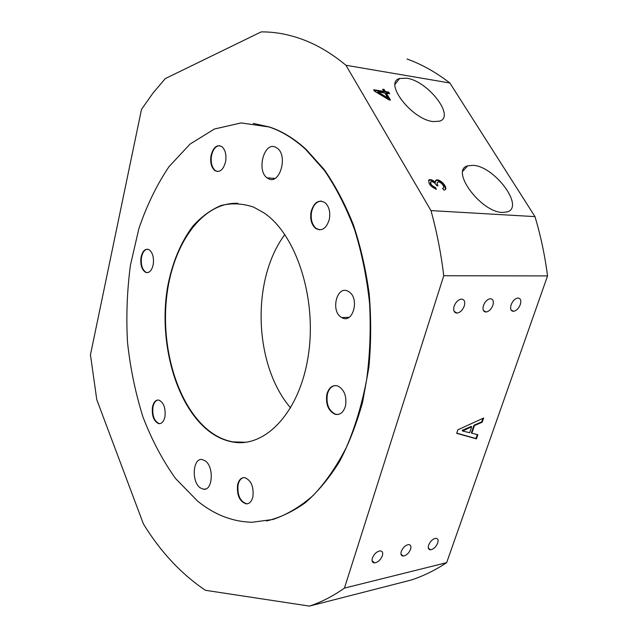 <?xml version="1.0" encoding="UTF-8"?>
<svg xmlns="http://www.w3.org/2000/svg" width="638" height="638" viewBox="0 0 638 638"><rect width="100%" height="100%" fill="white"/><g stroke="black" fill="none" stroke-linecap="round" stroke-linejoin="round"><path stroke-width="0.96" d="M443.753 275.736C441.025 253.198 436.759 231.482 430.969 210.596L534.979 216.617L449.87 82.996L345.94 65.251C332.143 53.807 318.059 45.346 303.688 39.867C289.325 34.428 275.153 31.78 261.165 31.9L165.258 78.61L152.849 93.268L141.492 109.385L90.452 354.816L96.777 399.667L143.414 523.957C160.64 551.958 181.304 574.064 205.42 590.294L309.446 606.1C321.313 602.184 332.972 596.187 344.432 588.108L443.753 275.736L547.548 275.919L446.656 562.66L344.432 588.108M284.851 234.561C250.949 279.723 253.796 365.143 290.633 407.945M433.306 121.587L439.558 121.172C455.604 116.634 427.747 80.779 406.637 78.195L399.627 78.506C383.294 82.517 412.028 119.753 433.306 121.587M502.489 212.446L507.242 211.904C524.859 207.007 494.649 166.343 473.213 165.338L467.694 165.832C449.782 170.043 480.861 212.334 502.489 212.446M454.12 306.232C453.052 310.57 454.033 312.851 457.063 313.091C460.237 312.5 462.638 310.132 464.281 305.985C465.381 301.638 464.4 299.35 461.338 299.094C458.164 299.693 455.763 302.069 454.12 306.232M511.11 304.804C509.993 308.92 510.799 311.097 513.526 311.336C516.405 310.778 518.654 308.529 520.281 304.581C521.413 300.458 520.608 298.273 517.865 298.026C514.978 298.584 512.729 300.841 511.11 304.804M428.632 545.115C427.795 548.034 428.401 549.597 430.451 549.804C433.545 549.27 435.969 547.013 437.724 543.026C438.577 540.099 437.971 538.528 435.906 538.312C432.811 538.847 430.387 541.112 428.632 545.115M372.385 558.051C371.579 561.065 372.305 562.684 374.546 562.899C377.967 562.341 380.575 559.957 382.377 555.754C383.199 552.731 382.481 551.104 380.216 550.889C376.795 551.447 374.187 553.84 372.385 558.051M483.468 305.498C482.4 309.613 483.269 311.791 486.068 312.022C489.011 311.472 491.284 309.215 492.879 305.267C493.971 301.144 493.102 298.959 490.271 298.712C487.328 299.278 485.055 301.535 483.468 305.498M401.294 551.407C400.489 554.302 401.135 555.85 403.224 556.057C406.398 555.523 408.846 553.258 410.585 549.27C411.406 546.367 410.76 544.804 408.647 544.597C405.473 545.131 403.025 547.404 401.294 551.407M347.893 291.191L348.803 291.702C359.92 298.058 353.045 324.12 342.064 317.732L341.753 317.565C330.372 311.934 336.489 285.162 347.893 291.191M217.622 171.542L215.381 170.633C211.88 167.555 210.58 162.602 211.489 155.784C212.909 149.356 215.62 145.974 219.608 145.647M210.995 155.736C213.22 147.195 216.872 144.18 221.944 146.684C225.326 149.834 226.562 154.771 225.637 161.478C223.412 169.86 219.831 172.898 214.886 170.593C211.385 167.515 210.085 162.562 210.995 155.736M147.346 272.665L146.078 272.338C142.25 269.794 140.711 264.866 141.469 257.545C142.481 252.417 144.483 249.625 147.458 249.163M140.998 257.537C142.426 251.077 145.033 248.413 148.806 249.554C152.546 252.169 154.037 257.106 153.264 264.355C151.828 270.703 149.276 273.367 145.608 272.338C141.78 269.794 140.24 264.858 140.998 257.537M159.978 423.632L159.189 423.576C154.284 421.311 152.187 415.856 152.905 407.219C153.75 402.985 155.441 400.576 157.977 399.994M152.434 407.259C153.535 402.123 155.672 399.731 158.862 400.09C163.671 402.45 165.713 407.921 164.979 416.478C163.886 421.503 161.797 423.879 158.71 423.624C153.814 421.359 151.716 415.904 152.434 407.259M247.512 503.781L246.746 503.805C240.127 501.564 237.232 495.271 238.062 484.912C238.995 480.749 240.837 478.309 243.596 477.599M237.567 484.992C238.748 479.991 241.076 477.527 244.545 477.599C251.005 480.031 253.804 486.347 252.943 496.555C251.787 501.372 249.554 503.813 246.252 503.884C239.641 501.651 236.746 495.351 237.567 484.992M337.981 414.493L335.556 414.221C328.857 410.888 326.106 404.317 327.31 394.507C328.626 389.252 331.21 386.261 335.07 385.535M326.8 394.555C328.793 387.505 332.47 384.642 337.845 385.982C344.241 389.563 346.817 396.118 345.573 405.64C343.643 412.379 340.134 415.258 335.054 414.277C328.347 410.944 325.595 404.364 326.8 394.555M319.805 229.879L316.161 228.452C311.958 224.696 310.427 219.137 311.583 211.784C313.282 205.013 316.52 201.441 321.297 201.058M311.073 211.76C314.024 202.158 318.713 199.152 325.149 202.748C329.12 206.6 330.524 212.103 329.352 219.241C326.449 228.571 321.879 231.642 315.651 228.436C311.448 224.672 309.924 219.113 311.073 211.76M268.957 178.951C279.819 184.254 287.913 156.342 277.626 148.439L275.153 146.963C263.861 142.202 256.548 170.665 267.051 177.85L268.957 178.951M200.109 487.775L203.642 489.266C212.757 490.734 214.153 466.745 205.253 460.867L202.174 459.535C192.915 457.653 191.217 481.515 200.109 487.775M197.565 501.077L175.641 478.612C162.658 460.469 151.772 439.933 142.984 416.997C135.479 393.136 130.327 368.27 127.52 342.407C126.077 316.352 127.058 290.601 130.447 265.161L138.861 228.691C146.668 205.643 156.701 184.988 168.958 166.725L190.028 144.1L214.376 129.028L241.132 122.927L269.116 126.986C281.733 131.197 293.935 138.677 305.714 149.428L324.575 170.681C336.178 187.732 346.163 207.334 354.529 229.481C361.762 252.776 366.77 277.315 369.554 303.09C370.957 329.112 369.976 354.704 366.611 379.857C361.929 404.277 355.214 426.734 346.458 447.222C336.728 466.219 325.667 482.272 313.282 495.383C300.378 506.652 286.972 514.675 273.04 519.452L252.169 522.267C232.535 521.772 214.336 514.714 197.565 501.077M253.206 123.389L269.619 127.042C282.243 131.253 294.445 138.733 306.224 149.475L324.24 169.588C335.381 185.61 345.086 203.993 353.356 224.72C360.622 246.547 365.901 269.627 369.203 293.966C371.268 318.633 371.156 343.124 368.868 367.448L362.567 402.291C356.483 424.294 348.715 444.2 339.264 461.992C329.025 478.325 317.756 491.866 305.466 502.616C292.802 511.668 279.803 517.793 266.477 520.983M245.813 442.27L233.022 441.895C225.389 440.531 218.108 437.365 211.178 432.412C179.015 409.11 160.88 351.275 166.494 298.44C171.901 245.622 201.528 201.895 237.838 203.307M253.772 207.183L264.004 212.909C296.16 234.449 317.142 298.313 308.329 355.366C299.78 412.547 265.009 448.315 232.527 441.959C224.895 440.587 217.622 437.421 210.692 432.468C175.96 407.307 157.993 342.127 167.674 286.494C172.316 262.545 180.69 242.464 192.796 226.235C201.345 216.713 210.803 209.79 221.163 205.476C231.865 202.868 242.735 203.434 253.772 207.183M430.969 210.596L345.94 65.251M388.662 92.087L389.666 93.762L386.381 93.26L390.472 100.094L388.997 99.879L374.426 91.098L373.637 89.767L383.893 91.346L382.625 89.232L384.108 89.456L385.376 91.577L388.662 92.087L388.263 92.582L388.901 93.642M436.336 189.334C430.171 186.352 427.803 183.146 429.23 179.709C430.977 179.342 433.019 180.211 435.347 182.324L436.153 180.06C440.387 178.345 449.16 188.784 444.526 189.957L443.904 190.1L442.581 188.314C446.177 187.955 440.706 180.857 437.732 182.109C436.91 182.803 437.006 184.031 438.003 185.802L436.863 185.706C435.108 182.97 433.154 181.639 431.001 181.71C430.132 183.864 431.647 185.817 435.547 187.572L436.336 189.334M446.656 562.66C434.996 570.364 423.106 576.17 410.976 580.086L309.446 606.1M457.901 429.789L483.644 418.026L482.192 422.212L474.481 425.562L471.833 433.242L477.854 434.709L476.419 438.856L456.696 433.33L457.901 429.789M547.548 275.919C544.892 255.423 540.705 235.653 534.979 216.617M449.87 82.996C435.937 72.277 421.646 64.271 406.996 58.959M482.934 418.353L481.706 421.893L482.192 422.212M481.706 421.893L473.994 425.235L474.481 425.562M473.994 425.235L471.346 432.915L471.833 433.242M477.304 434.582L475.94 438.529L476.419 438.856M475.94 438.529L456.76 433.146M471.697 426.766L471.211 426.439L462.207 430.331L462.574 431.009L469.656 432.716L471.697 426.766L462.574 431.009M462.207 430.331L462.694 430.658M389.706 99.983L385.982 93.754L386.381 93.26M374.004 90.389L383.502 91.848L383.893 91.346M382.999 89.846L384.108 89.456M383.709 89.958L384.977 92.079L385.376 91.577M384.977 92.079L388.263 92.582M377.991 91.976L377.592 92.478L387.473 98.507L387.872 98.005L384.897 93.028L377.991 91.976L387.872 98.005M428.465 180.363L428.792 180.203C430.538 179.828 432.58 180.698 434.909 182.811L435.347 182.324M435.435 180.674L435.714 180.546C439.183 179.103 446.967 186.751 445.109 189.669M442.724 188.497L443.091 188.066M437.197 182.635L437.317 185.746M430.49 182.229C429.749 184.438 431.288 186.384 435.1 188.066L435.547 187.572M435.1 188.066L435.531 189.007M454.112 311.384L457.063 313.091M511.062 309.98L513.526 311.336M428.321 548.082L430.451 549.804M372.09 560.77L374.546 562.899M483.437 310.546L486.068 312.022M400.991 554.191L403.224 556.057M205.803 488.939L203.642 489.266M232.527 441.959L233.022 441.895M305.714 149.428L306.224 149.475M274.874 178.441L267.051 177.85M315.651 228.436L316.161 228.452M335.054 414.277L335.556 414.221M246.252 503.884L246.746 503.805M158.71 423.624L159.189 423.576M145.608 272.338L146.078 272.338M214.886 170.593L215.381 170.633M341.753 317.565L349.034 317.333M462.925 171.04L467.694 165.832M395.145 84.144L399.627 78.506M436.153 180.06L435.714 180.546M429.23 179.709L428.792 180.203"/></g></svg>
